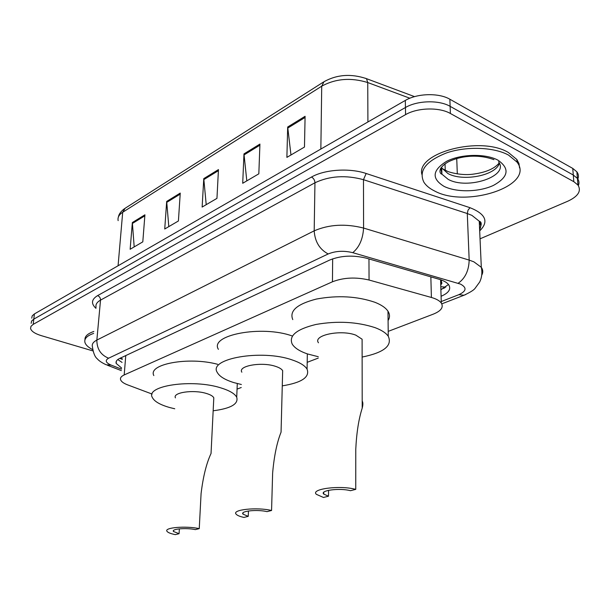<?xml version="1.0" encoding="UTF-8"?>
<svg xmlns="http://www.w3.org/2000/svg" width="610" height="610" viewBox="0 0 610 610"><rect width="100%" height="100%" fill="white"/><g stroke="black" fill="none" stroke-linecap="round" stroke-linejoin="round"><path stroke-width="0.91" d="M440.748 285.106L441.96 283.086L441.449 281.972L440.71 283.841M441.449 281.972L441.442 280.036M388.204 331.375L433.359 314.119C441.129 310.947 443.775 307.249 441.289 303.025C439.589 300.722 436.295 298.869 431.4 297.466L369.058 280.02C355.798 276.917 343.598 277.504 332.45 281.789L124.188 374.937C121.199 376.324 120.002 377.956 120.62 379.824C121.367 381.685 123.7 383.37 127.627 384.872L152.126 394.068M237.054 389.119L241.24 387.518M307.196 362.317L318.252 358.093M92.941 350.925L41.373 335.668C34.983 333.7 31.384 331.314 30.561 328.508L30.996 326.289L33.199 324.36L405.574 114.634C417.476 107.612 439.291 107.032 450.386 113.49L573.827 181.688L577.96 185.051C581.566 190.976 578.173 196.367 567.788 201.216L480.039 238.823M31.163 323.315L31.59 321.081L33.802 319.137L405.444 107.512C417.316 100.436 439.07 99.842 450.134 106.346L573.293 175.04L577.418 178.425C579.103 180.682 579.416 183.076 578.356 185.608C579.416 183.076 579.103 180.682 577.418 178.425L573.293 175.04L450.134 106.346C439.07 99.842 417.316 100.436 405.444 107.512L33.802 319.137L31.59 321.081L31.163 323.315M441.083 296.277C448.701 292.983 451.263 289.186 448.777 284.885C447.099 282.552 443.874 280.684 439.093 279.258L366.236 258.152C352.984 254.942 340.815 255.575 329.713 260.043L119.697 358.421C116.762 359.847 115.587 361.517 116.182 363.43L121.596 368.005M448.48 284.489L440.893 289.781M122.053 362.409L117.776 359.557M31.758 318.153L32.193 315.888L34.396 313.929L405.314 100.436C417.149 93.299 438.842 92.689 449.875 99.239L572.759 168.413L576.877 171.829C578.547 174.086 578.867 176.481 577.838 179.02M305.091 116.296L304.474 147.056L286.883 157.372L287.691 127.002L305.091 116.296M180.247 193.088L178.41 220.98L164.73 229.002L166.682 201.43L180.247 193.088M144.921 214.811L142.801 241.857L130.143 249.276L132.355 222.543L144.921 214.811M259.929 144.074L258.831 173.82L242.711 183.274L243.969 153.895L259.929 144.074M218.456 169.588L216.954 198.372L202.131 207.064L203.77 178.623L218.456 169.588M206.218 204.67L203.77 178.623M246.806 180.873L243.969 153.895M134.185 246.913L132.355 222.543M168.802 226.615L166.682 201.43M290.97 154.978L287.691 127.002M92.667 349.629C88.221 347.349 85.636 344.902 84.904 342.294C84.134 338.664 87.055 335.706 93.658 333.403M84.973 339.755C84.691 336.369 87.649 333.601 93.841 331.459M271.564 510.494C256.978 506.925 231.525 509.663 236.139 514.169C237.198 515.427 239.799 516.51 243.931 517.425L248.255 516.342L243.001 514.138C239.86 511.066 257.13 509.22 267.043 511.63L271.564 510.494L272.632 473.063C274.103 456.188 276.909 442.547 281.065 432.154L281.187 427.366M248.255 516.342L248.445 510.974M282.59 373.61L282.666 370.712C281.69 369.05 279.357 367.609 275.682 366.404C261.842 361.555 237.549 365.847 241.857 372.191M241.362 384.498L234.004 382.645C225.044 379.885 219.463 376.477 217.267 372.42C207.842 358.627 261.766 349.034 292.228 359.953C299.998 362.569 304.947 365.642 307.074 369.164C310.01 377.132 301.744 382.699 282.27 385.863M218.395 349.339C209.154 335.012 262.064 324.863 292.396 336.041M199.249 528.634C185.669 525.652 163.571 527.597 167.048 531.379C168.017 532.629 170.777 533.712 175.329 534.634L179.073 533.697L173.484 531.493C171.12 528.916 186.111 527.597 195.337 529.617L199.249 528.634L201.079 493.604C203.115 476.669 206.439 463.295 211.045 453.482L211.205 450.172M179.073 533.697L179.363 528.847M213.698 399.954L213.805 397.819C212.928 396.126 210.435 394.67 206.317 393.442C193.408 389.386 172.226 392.52 175.444 397.88M174.757 408.776L169.969 407.61C160.14 404.842 154.254 401.433 152.286 397.392C145.249 385.711 192.287 378.711 220.69 387.838C229.467 390.514 234.804 393.656 236.718 397.247C238.685 403.988 230.832 408.502 213.157 410.789M153.834 375.569C147.46 364.139 188.703 356.408 217.663 364.307M355.752 489.372C340.044 485.026 310.154 488.945 316.384 494.336L323.468 497.47L328.508 496.204L323.742 494.1C319.51 490.409 339.785 487.764 350.46 490.699L355.752 489.372L355.775 449.196C356.568 432.719 358.718 419.032 362.21 408.136C363.072 404.819 363.064 402.447 362.203 401.022M328.508 496.204L328.569 490.318M362.111 343.156L362.104 339.213L355.844 335.157C340.959 329.263 312.602 335.241 318.466 342.782M318.275 356.72L307.585 353.968C299.746 351.299 294.622 348.005 292.213 344.101C288.568 335.752 296.498 329.202 315.995 324.451C337.414 320.73 357.117 321.798 375.089 327.654C381.593 330.109 385.977 332.961 388.257 336.224C392.596 345.695 383.888 352.641 362.134 357.056M292.777 319.61C289.171 310.902 297.039 304.054 316.369 299.06C337.597 295.133 357.117 296.216 374.937 302.293C381.38 304.847 385.726 307.821 387.983 311.222C389.973 314.363 390.011 317.467 388.082 320.54M508.534 155.093L516.99 162.062C535.656 185.737 466.032 208.406 434.579 190.983C429.638 188.551 426.077 185.631 423.897 182.222C418.346 170.769 426.001 160.964 446.878 152.79C466.825 146.064 494.062 147.086 508.534 155.093M421.861 174.391C416.02 152.889 480.444 135.55 508.389 152.508L516.838 159.492L518.98 163.617L519.56 167.918M122.351 358.817L119.903 358.329M440.801 286.692L445.765 287.15M125.767 355.584L124.188 374.937M332.663 258.838L332.45 281.789M368.966 258.945L369.058 280.02M430.851 276.871L431.4 297.466M441.243 301.546L458.88 294.668C466.475 291.138 467.008 287.623 460.497 284.108L352.755 252.67C343.827 250.489 335.637 250.923 328.188 253.958L108.603 358.207C104.798 360.418 105.644 362.721 111.142 365.108L121.504 369.119M111.142 365.108L106.277 364.803C101.954 362.836 98.934 360.815 97.203 358.741C94.885 356.888 93.292 352.885 92.415 346.724C91.713 344.192 93.185 341.981 96.853 340.075L314.188 230.839C329.08 224.427 345.542 223.496 363.583 228.056L469.174 260.096L473.856 261.827L481.313 267.317C483.089 269.894 483.227 272.525 481.717 275.202M479.635 229.711C481.153 226.821 481.031 223.984 479.254 221.209L471.896 215.368L467.291 213.538L469.174 260.096C468.846 270.634 465.171 278.358 458.156 283.276M95.991 308.355C90.867 303.65 91.408 299.396 97.615 295.606L311.504 177.037C324.627 169.466 349.522 167.788 366.152 173.492L470.02 207.705C485.812 214.018 489.037 221.743 479.681 230.877M33.199 324.36L34.396 313.929M573.827 181.688L572.759 168.413M450.386 113.49L449.875 99.239M405.574 114.634L405.314 100.436M480.939 223.229L479.407 224.663M108.603 358.207C100.787 355.012 96.868 348.966 96.853 340.075L100.52 300.12C96.891 302.171 95.412 304.55 96.09 307.257M352.755 252.67C359.305 247.256 362.912 239.051 363.583 228.056L363.476 179.683C345.763 174.879 329.591 175.909 314.951 182.779L100.52 300.12C100.52 297.962 99.552 296.46 97.615 295.606M470.02 207.705L468.022 210.168L467.291 213.538L363.476 179.683L366.152 173.492M328.188 253.958C319.587 249.368 314.92 241.659 314.188 230.839L314.951 182.779C314.783 180.171 313.631 178.257 311.504 177.037M465.712 294.554L464.019 295.232L458.88 294.668M122.305 359.336L119.834 358.36M365.268 78.194L366.488 78.659C351.146 73.497 336.979 74.511 323.986 81.717L321.722 86.178L122.701 212.265L125.141 208.254L323.369 82.106M414.548 96.632L366.488 78.659L367.746 82.548C351.002 77.379 335.66 78.583 321.722 86.178L320.852 149.053M118.073 265.769L122.701 212.265C119.011 214.682 117.494 217.473 118.149 220.637M409.867 98.233L367.746 82.548L367.906 121.969M445.041 163.846L445.247 170.266M218.403 170.663L203.786 179.63M180.179 194.132L166.69 202.413M144.845 215.826L132.355 223.489M259.89 145.188L244.008 154.94M305.069 117.448L287.745 128.085M498.538 161.818C509.777 176.115 467.374 190.206 448.159 179.34L441.914 174.178L440.778 168.154M498.004 160.201C510.059 168.65 508.526 177.052 493.421 185.417C479.071 192.158 456.455 192.569 444.065 186.378C431.384 178.616 432.238 170.259 446.627 161.307C460.924 153.933 485.583 153.377 498.004 160.201M499.369 163.228C496.021 175.512 462.967 181.917 447.961 173.56L441.228 167.475M441.777 169.755L440.397 168.856M120.513 358.52L122.313 359.229M440.877 289.376L444.774 287.813M440.588 279.731L441.289 303.025M577.96 185.051L576.877 171.829M441.785 303.856L464.019 295.232C469.822 292.51 473.436 290.314 474.854 288.629L479.635 282.094C481.862 277.527 482.418 272.601 481.313 267.317L479.254 221.209C481.717 221.926 481.831 224.495 479.597 228.925M107.413 365.245L121.375 370.628M116.373 361.12L116.182 363.43M118.416 216.962C118.843 214.163 120.864 211.395 124.493 208.673M456.737 158.524L457.309 173.903M243.001 514.138L243.047 512.812M281.058 432.154L282.666 370.712M307.074 369.164L307.341 353.884M173.484 531.493L173.545 530.517M211.037 453.482L213.805 397.819M236.718 397.247L237.29 383.56M323.742 494.1L323.765 492.278M362.21 408.136L362.104 339.213M388.257 336.224L387.983 311.222M516.99 162.062L516.838 159.492M493.925 159.652C477.462 153.628 459.986 156.137 448.419 161.787C436.691 168.505 439.97 174.018 441.914 174.178L441.732 168.368L447.084 171.097C447.321 171.639 459.97 175.695 472.079 174.292C485.392 172.638 494.435 168.848 499.216 162.923"/></g></svg>
